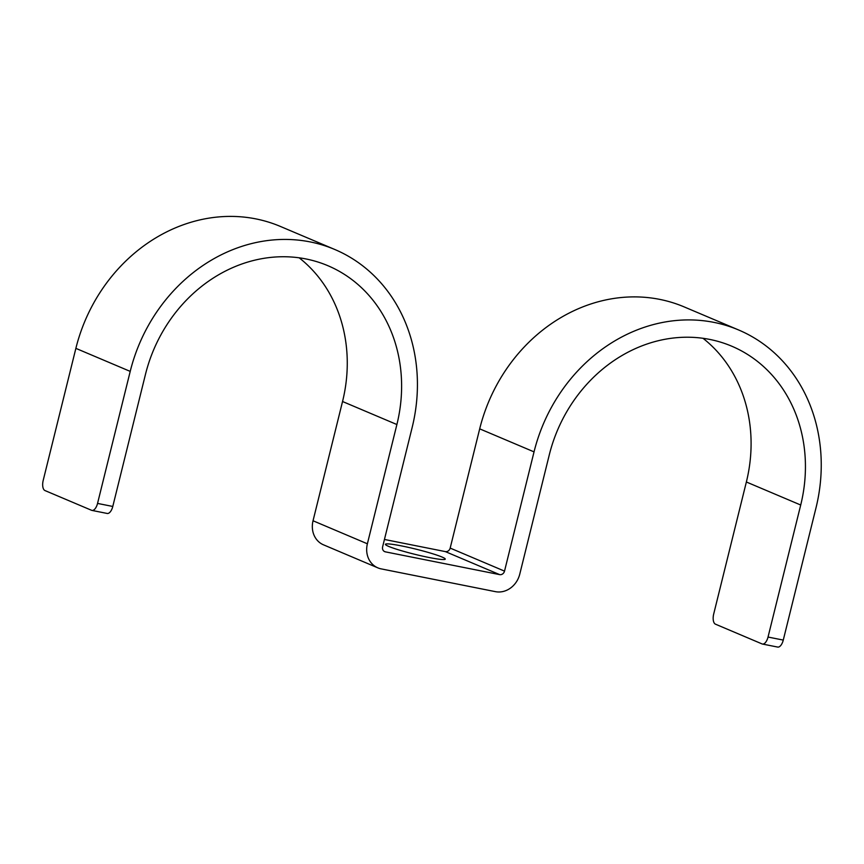 <?xml version="1.0" encoding="UTF-8"?>
<svg xmlns="http://www.w3.org/2000/svg" width="864" height="864" viewBox="0 0 864 864"><rect width="100%" height="100%" fill="white"/><g stroke="black" fill="none" stroke-linecap="round" stroke-linejoin="round"><path stroke-width="1.3" d="M777.287 646.952A8.802 4.147 -78.7 0 0 777.676 647.071A8.802 4.147 -78.7 0 0 783.27 640.084L768.031 637.049L800.712 505.019A145.314 127.58 113 0 0 731.689 346.172A145.314 127.58 113 0 0 549.277 454.907L519.761 574.16A22.021 19.332 113 0 1 495.45 591.656L381.154 568.879A22.021 19.332 -67 0 1 377.838 567.853A22.021 19.332 -67 0 1 367.384 543.791L396.889 424.537A145.314 127.58 -67 0 0 327.866 265.691A145.314 127.58 -67 0 0 145.454 374.436L112.784 506.455A8.802 4.147 101.3 0 1 107.179 513.454L91.94 510.408A8.802 4.147 -78.7 0 0 97.546 503.42L130.216 371.39A162.929 143.046 -67 0 1 334.746 249.469A162.929 143.046 -67 0 1 412.128 427.583L382.622 546.826A4.406 3.866 -67 0 0 384.707 551.642A4.406 3.866 -67 0 0 385.376 551.848L499.662 574.625A4.406 3.866 113 0 0 504.522 571.126L534.038 451.872A162.929 143.046 113 0 1 738.569 329.951L684.223 306.925A162.929 143.046 113 0 0 479.693 428.846L450.176 548.089L504.522 571.126M450.176 548.089A4.406 3.866 113 0 1 445.316 551.588L384.437 539.46M442.012 557.032A30.823 2.635 -166.1 0 1 445.262 559.127A30.823 2.635 -166.1 0 1 422.021 556.006A30.823 2.635 -166.1 0 1 388.681 546.404A30.823 2.635 -166.1 0 1 385.42 544.309A30.823 2.635 -166.1 0 1 408.672 547.43A30.823 2.635 -166.1 0 1 442.012 557.032M783.27 640.084L815.951 508.054A162.929 143.046 113 0 0 738.569 329.951M768.031 637.049A8.802 4.147 101.3 0 1 762.437 644.036A8.802 4.147 101.3 0 1 762.048 643.918L715.468 624.175A8.802 4.147 101.3 0 1 713.696 614.012L746.366 481.993A145.314 127.58 113 0 0 702.983 338.278M377.838 567.853L323.492 544.828A22.021 19.332 -67 0 1 313.038 520.765L367.384 543.791M299.16 257.807A145.314 127.58 -67 0 1 342.544 401.512L313.038 520.765M91.94 510.408A8.802 4.147 -78.7 0 1 91.552 510.289L44.971 490.558A8.802 4.147 -78.7 0 1 43.2 480.395L75.87 348.365A162.929 143.046 -67 0 1 280.4 226.444L334.746 249.469M445.316 551.588L499.662 574.625M384.102 551.308L385.376 551.848M479.693 428.846L534.038 451.872M746.366 481.993L800.712 505.019M342.544 401.512L396.889 424.537M75.87 348.365L130.216 371.39M97.546 503.42L112.784 506.455M762.437 644.036L777.676 647.071"/></g></svg>
